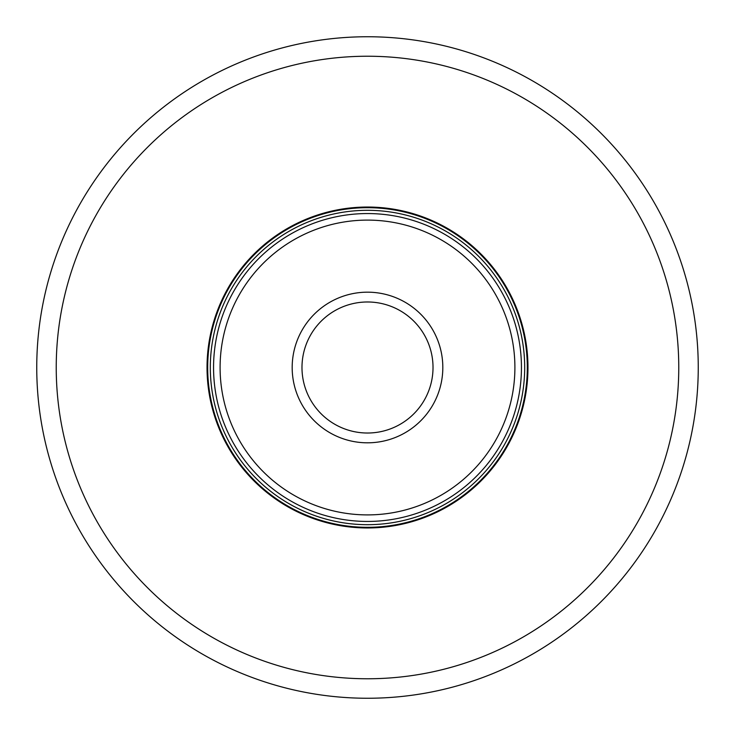 <?xml version="1.0" encoding="UTF-8"?>
<svg xmlns="http://www.w3.org/2000/svg" width="735" height="735" viewBox="0 0 735 735"><rect width="100%" height="100%" fill="white"/><g stroke="black" fill="none" stroke-linecap="round" stroke-linejoin="round"><path stroke-width="1.1" d="M367.5 220.105A147.395 147.395 0 0 1 495.151 441.202A147.395 147.395 0 0 1 239.849 441.202A147.395 147.395 0 0 1 367.5 220.105M367.5 292.172A75.328 75.328 0 0 1 432.731 405.16A75.328 75.328 0 0 1 302.269 405.16A75.328 75.328 0 0 1 367.5 292.172M367.5 213.554A153.946 153.946 0 0 1 500.82 444.473A153.946 153.946 0 0 1 234.18 444.473A153.946 153.946 0 0 1 367.5 213.554M367.5 210.311A157.189 157.189 0 0 1 503.631 446.09A157.189 157.189 0 0 1 231.369 446.09A157.189 157.189 0 0 1 367.5 210.311M367.5 301.984A65.516 65.516 0 0 1 424.242 400.253A65.516 65.516 0 0 1 310.758 400.253A65.516 65.516 0 0 1 367.5 301.984M698.25 367.5A330.75 330.75 0 0 0 202.125 81.061A330.75 330.75 0 0 0 202.125 653.939A330.75 330.75 0 0 0 698.25 367.5A330.75 330.75 0 0 0 202.125 81.061A330.75 330.75 0 0 0 202.125 653.939A330.75 330.75 0 0 0 698.25 367.5M527.96 367.5A160.46 160.46 0 0 0 287.266 228.539A160.46 160.46 0 0 0 287.266 506.461A160.46 160.46 0 0 0 527.96 367.5M367.5 207.693A159.807 159.807 0 0 1 505.9 447.404A159.807 159.807 0 0 1 229.1 447.404A159.807 159.807 0 0 1 367.5 207.693M678.763 367.5A311.263 311.263 0 0 0 211.864 97.939A311.263 311.263 0 0 0 211.864 637.061A311.263 311.263 0 0 0 678.763 367.5"/></g></svg>
